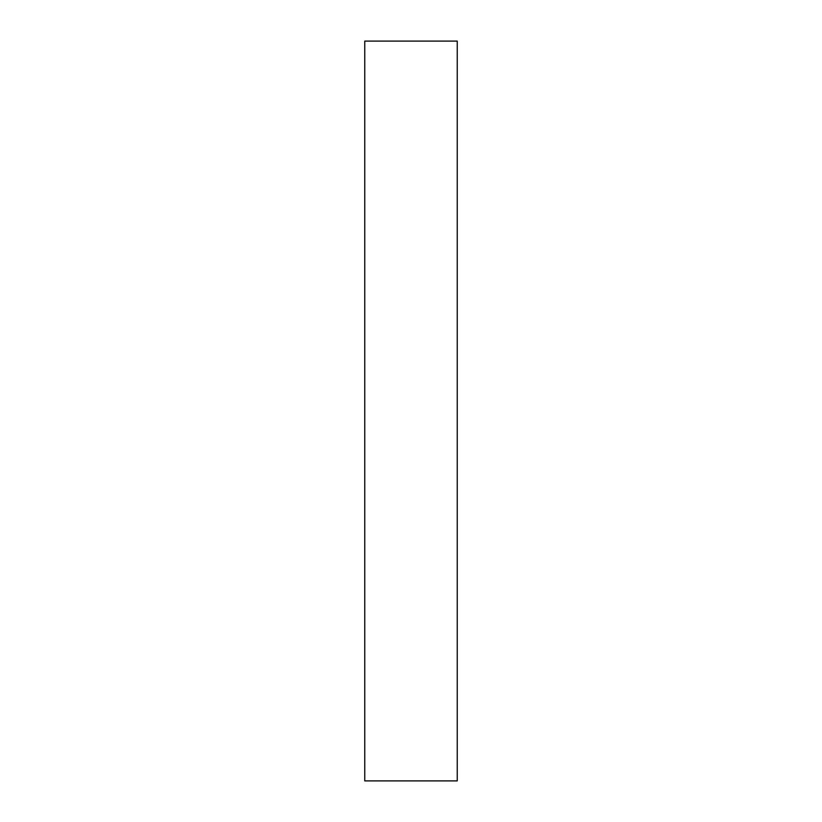 <?xml version="1.0" encoding="UTF-8"?>
<svg xmlns="http://www.w3.org/2000/svg" width="822" height="822" viewBox="0 0 822 822"><rect width="100%" height="100%" fill="white"/><g stroke="black" fill="none" stroke-linecap="round" stroke-linejoin="round"><path stroke-width="1.23" d="M364.763 41.1L457.238 41.1L457.238 780.9L364.763 780.9L364.763 41.1"/></g></svg>
